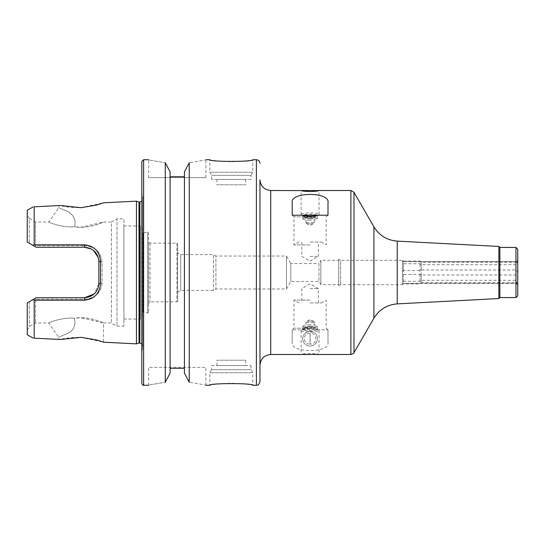 <?xml version="1.0" encoding="UTF-8"?>
<svg xmlns="http://www.w3.org/2000/svg" width="545" height="545" viewBox="0 0 545 545"><rect width="100%" height="100%" fill="white"/><g stroke="black" fill="none" stroke-linecap="round" stroke-linejoin="round"><path stroke-width="0.41" stroke-dasharray="2.73 2.04" d="M403.395 281.268L420.011 281.268L421.251 280.287L515.795 280.287L517.362 283.4L515.795 282.8L421.251 282.8L420.011 283.271L402.462 283.386L402.462 282.303L403.395 281.268L403.395 263.732L402.462 262.697L402.462 261.614L517.362 261.6L515.795 264.713L421.251 264.713L420.011 263.732L403.395 263.732M517.362 283.4L402.462 283.386L402.462 284.497L402.462 273.583L403.395 274.496L420.011 274.496L421.251 275.007L515.795 275.007C518.213 273.372 518.213 271.703 515.795 269.993L421.251 269.993L420.011 270.504L403.395 270.504L402.462 271.417L402.462 273.583M403.395 261.729L403.395 261.041L402.462 260.503L402.462 261.614L403.395 261.729L420.011 261.729L421.251 262.2L515.795 262.2L517.362 261.6M402.462 260.503L402.462 271.417M402.462 261.961L402.462 284.674L402.462 261.961M402.462 282.303L402.462 262.697M420.011 261.729L420.011 261.041L403.395 261.041L403.395 270.504M403.395 274.496L403.395 283.271M421.251 262.2L420.011 261.041L420.011 270.504M420.011 274.496L420.011 283.271M420.011 281.268L420.011 263.732M515.795 262.2L515.795 261.757L421.251 261.757L421.251 269.993M421.251 275.007L421.251 282.8M421.251 280.287L421.251 264.713M517.75 260.149L517.75 284.851L517.75 260.149L515.795 261.757L515.795 269.993M515.795 275.007L515.795 282.8M515.795 280.287L515.795 264.713M310.037 333.363C302.495 332.927 302.495 344.542 310.037 344.106L310.037 333.363A5.368 5.368 0 0 1 310.153 333.363L310.153 344.106C317.694 344.542 317.694 332.927 310.153 333.363M310.091 331.394A7.337 7.337 0 0 1 316.447 342.403A7.337 7.337 0 0 1 303.735 342.403A7.337 7.337 0 0 1 310.091 331.394A7.337 7.337 0 0 1 316.447 342.403A7.337 7.337 0 0 1 303.735 342.403A7.337 7.337 0 0 1 310.091 331.394M310.091 324.82A7.16 1.308 180 0 0 302.931 326.128A7.16 1.308 180 0 0 303.313 326.544A7.16 1.308 180 0 0 310.091 327.429A7.16 1.308 180 0 0 316.877 326.544A7.16 1.308 180 0 0 317.251 326.128A7.16 1.308 180 0 0 310.091 324.82M310.091 326.217A5.3 0.967 180 0 0 305.071 327.491A5.3 0.967 180 0 0 310.091 328.144A5.3 0.967 180 0 0 315.112 327.491A5.3 0.967 180 0 0 310.091 326.217M310.091 328.138A7.16 1.308 180 0 0 303.313 329.023A7.16 1.308 180 0 0 302.931 329.439A7.16 1.308 180 0 0 310.091 330.747A7.16 1.308 180 0 0 317.251 329.439A7.16 1.308 180 0 0 316.877 329.023A7.16 1.308 180 0 0 310.091 328.138M310.091 328.826A8.952 1.628 180 0 0 301.617 329.936A8.952 1.628 180 0 0 301.14 330.461A8.952 1.628 180 0 0 310.091 332.089A8.952 1.628 180 0 0 319.043 330.461A8.952 1.628 180 0 0 318.573 329.936A8.952 1.628 180 0 0 310.091 328.826M318.253 354.488L319.043 354.4C318.566 353.978 315.582 353.657 310.091 353.446C304.601 353.657 301.617 353.978 301.14 354.4L301.93 354.488M310.091 321.148A4.135 0.756 180 0 0 306.181 321.659A4.135 0.756 180 0 0 305.956 321.904A4.135 0.756 180 0 0 310.091 322.654A4.135 0.756 180 0 0 314.227 321.904A4.135 0.756 180 0 0 314.009 321.659A4.135 0.756 180 0 0 310.091 321.148M310.091 326.428A4.135 0.756 180 0 0 305.956 327.184A4.135 0.756 180 0 0 310.091 327.933A4.135 0.756 180 0 0 314.227 327.184A4.135 0.756 180 0 0 310.091 326.428M327.995 329.786L327.995 342.328L327.995 329.786L292.195 329.786L327.995 329.786M292.195 342.328L292.195 329.786L292.195 342.328C289.824 353.303 330.359 353.303 327.995 342.328M310.091 288.612L318.362 288.612L310.091 288.612M310.091 302.931L321.243 302.931L310.091 302.931M310.091 300.07L293.98 300.07L310.091 300.07M310.091 328.172L293.98 328.172L310.091 328.172M318.328 329.786C312.837 328.41 307.346 328.41 301.862 329.786M310.091 220.18A7.16 1.308 0 0 1 302.931 218.872A7.16 1.308 0 0 1 303.313 218.456A7.16 1.308 0 0 1 310.091 217.571A7.16 1.308 0 0 1 316.877 218.456A7.16 1.308 0 0 1 317.251 218.872A7.16 1.308 0 0 1 310.091 220.18M310.091 218.783A5.3 0.967 0 0 1 305.071 217.509A5.3 0.967 0 0 1 310.091 216.856A5.3 0.967 0 0 1 315.112 217.509A5.3 0.967 0 0 1 310.091 218.783M310.091 216.862A7.16 1.308 0 0 1 303.313 215.977A7.16 1.308 0 0 1 302.931 215.561A7.16 1.308 0 0 1 310.091 214.253A7.16 1.308 0 0 1 317.251 215.561A7.16 1.308 0 0 1 316.877 215.977A7.16 1.308 0 0 1 310.091 216.862M310.091 216.174A8.952 1.628 0 0 1 301.617 215.064A8.952 1.628 0 0 1 301.14 214.539A8.952 1.628 0 0 1 310.091 212.911A8.952 1.628 0 0 1 319.043 214.539A8.952 1.628 0 0 1 318.573 215.064A8.952 1.628 0 0 1 310.091 216.174M310.091 223.852A4.135 0.756 0 0 1 306.181 223.341A4.135 0.756 0 0 1 305.956 223.096A4.135 0.756 0 0 1 310.091 222.346A4.135 0.756 0 0 1 314.227 223.096A4.135 0.756 0 0 1 314.009 223.341A4.135 0.756 0 0 1 310.091 223.852M310.091 218.572A4.135 0.756 0 0 1 305.956 217.816A4.135 0.756 0 0 1 310.091 217.067A4.135 0.756 0 0 1 314.227 217.816A4.135 0.756 0 0 1 310.091 218.572M310.091 216.828L293.98 216.828L310.091 216.828M318.328 215.214L327.817 215.214L318.328 215.214M301.855 215.214L292.372 215.214L301.855 215.214M310.091 256.388L318.362 256.388L310.091 256.388M310.091 242.069L321.243 242.069L310.091 242.069M310.091 244.93L293.98 244.93L310.091 244.93M292.195 202.672L292.195 215.214L327.995 215.214L327.995 202.672M517.75 295.772L517.75 249.228M338.738 259.25L338.738 285.75L338.738 259.25L340.598 260.326L340.598 284.674L340.598 260.326L402.462 260.326M338.738 260.326L338.738 284.674L338.738 260.326L320.835 260.326L320.835 284.674L320.835 260.326L318.975 263.548L318.975 281.452L318.975 263.548L290.805 263.548L290.805 281.452L290.805 263.548L286.466 256.027L286.466 288.973L286.466 256.027L215.909 256.027L215.909 288.973L215.909 256.027L213.422 254.597L213.422 290.403L213.422 254.597L180.722 254.597L180.722 290.403L180.722 254.597L177.622 252.805L177.622 292.195L177.622 252.805M259.972 179.768L259.972 381.698M498.859 298.551L498.859 246.449M499.847 297.563L499.847 247.437M515.958 297.563L515.958 247.437M123.919 225.957L123.919 319.043L123.919 225.957L140.351 225.957L142.143 227.749L142.143 317.251L142.143 227.749M142.143 232.49L142.143 312.51L142.143 232.49L143.042 233.178L147.681 231.938L148.587 232.626L148.587 312.374L148.587 232.626M148.587 241.708L148.587 303.293L148.587 241.708L150.018 243.145L176.907 243.145L177.622 243.86L177.622 301.14L177.622 243.86M81.13 227.251C93.209 227.285 103.7 221.829 103.509 222.019C103.966 221.917 88.29 229.336 74.454 226.761C77.049 219.213 71.306 212.134 65.618 210.608L58.758 207.7L65.618 210.608C71.306 212.134 77.049 219.213 74.454 226.761C77.049 219.213 71.306 212.134 65.618 210.608L58.758 207.7L65.618 210.608C71.306 212.134 77.049 219.213 74.454 226.761C61.578 227.844 48.103 222.047 48.73 222.019C48.103 222.047 61.578 227.844 74.454 226.761C61.578 227.844 48.103 222.047 48.73 222.019C48.103 222.047 61.578 227.844 74.454 226.761L81.13 227.251L103.509 222.019L111.384 222.019L111.384 322.981L111.384 222.019L116.971 218.797L116.971 326.203L116.971 218.797L123.919 218.797L123.919 326.203L123.919 218.797M60.434 205.499L58.758 205.588L60.434 205.499C64.433 206.916 71.211 207.645 80.769 207.7L103.509 202.808M74.454 318.239C61.578 317.156 48.103 322.953 48.73 322.981C48.103 322.953 61.578 317.156 74.454 318.239C61.578 317.156 48.103 322.953 48.73 322.981C48.103 322.953 61.578 317.156 74.454 318.239C75.918 325.317 73.739 330.311 67.927 333.213L58.758 337.3L67.927 333.213C73.739 330.311 75.918 325.317 74.454 318.239C75.918 325.317 73.739 330.311 67.927 333.213L58.758 337.3L67.927 333.213C73.739 330.311 75.918 325.317 74.454 318.239C88.29 315.664 103.966 323.083 103.509 322.981C103.7 323.171 93.209 317.715 81.13 317.749L74.454 318.239M98.277 257.574L98.856 261.58C98.12 252.969 93.345 248.193 84.536 247.26L36.202 247.26L84.536 247.26L36.202 247.26L34.539 246.299L35.52 245.727L84.536 245.727L35.52 245.727L34.539 246.299L36.202 247.26L27.25 242.089L27.25 214.859L29.314 218.436L29.314 243.288L29.314 218.436L35.52 222.019L35.52 245.727L35.52 222.019L48.73 222.019L58.758 207.7L58.758 205.588M84.536 245.727C95.334 246.803 101.179 252.308 102.085 262.234L102.085 282.766C101.179 292.692 95.334 298.19 84.536 299.273L35.52 299.273L35.52 322.981L35.52 299.273L84.536 299.273C95.334 298.197 101.179 292.692 102.085 282.766L102.085 262.234C101.179 252.308 95.334 246.81 84.536 245.727L84.536 247.26L84.536 245.727M60.434 339.501L58.758 339.412L60.434 339.501C64.433 338.084 71.211 337.355 80.769 337.3L103.509 342.192L103.509 322.981L81.13 317.749M27.25 334.719L27.25 302.911L36.202 297.74L34.539 298.701L35.52 299.273L34.539 298.701L29.314 301.712L36.202 297.74L84.536 297.74C93.345 296.8 98.12 292.025 98.856 283.42L102.085 282.766L98.856 283.42L94.265 293.925M34.185 338.186L34.185 300.206L33 299.587M33 245.414L34.185 244.794L34.185 206.814M27.25 214.859L27.25 242.089L34.539 246.299L27.25 242.089L27.25 210.281M84.448 300.179L84.536 297.74C93.284 296.848 98.059 292.072 98.856 283.42L98.856 261.58L102.085 262.234L98.856 261.58L98.856 283.42L98.856 261.58L100.491 261.293L100.491 283.707C99.592 293.653 94.244 299.144 84.448 300.179L34.185 300.206M91.485 249.065L93.461 250.387M29.314 301.712L29.314 326.564L29.314 301.712L27.25 302.911L29.314 301.712M98.856 283.42L100.491 283.707M34.185 244.794L84.448 244.821C94.251 245.85 99.599 251.34 100.491 261.293M98.856 261.58C98.066 252.921 93.29 248.152 84.536 247.26L84.448 244.821M136.448 343.841L136.448 201.159M27.25 302.911L27.25 330.141L27.25 302.911M211.637 179.414L211.637 175.354L209.845 172.254L209.845 159.719C211.119 160.407 218.279 161.095 231.325 161.783C244.371 161.095 251.531 160.407 252.805 159.719L252.805 172.254L209.845 172.254L252.805 172.254L251.02 175.354L211.637 175.354L251.02 175.354L251.02 179.414L211.637 179.414L251.02 179.414M217.005 179.414L245.645 179.414L217.005 179.414L217.005 184.782L245.645 184.782L217.005 184.782M217.005 365.586L245.645 365.586L217.005 365.586L217.005 360.218L245.645 360.218L217.005 360.218M211.637 365.586L251.02 365.586L211.637 365.586L211.637 369.646L251.02 369.646L211.637 369.646L209.845 372.746L252.805 372.746L209.845 372.746L209.845 385.281C211.119 384.593 218.279 383.905 231.325 383.217C244.371 383.905 251.531 384.593 252.805 385.281L252.805 372.746L251.02 369.646L251.02 365.586M170.101 171.832L170.101 373.168L170.101 368.277L170.101 373.168L165.278 382.236C143.458 385.983 143.458 385.983 165.278 382.236L165.278 162.764C143.458 159.017 143.458 159.017 165.278 162.764M184.428 373.168L184.428 171.832L184.428 373.168L184.428 368.277L170.101 368.277L170.101 176.723L184.428 176.723L184.428 171.832L189.251 162.764C211.072 159.017 211.072 159.017 189.251 162.764L189.251 382.236C211.072 385.983 211.072 385.983 189.251 382.236M148.621 385.281L148.621 367.378L205.908 367.378L148.621 367.378M148.621 177.622L205.908 177.622L148.621 177.622L148.621 159.719M184.428 368.277L184.428 176.723M139.002 343.03L139.002 201.97M142.715 199.102L142.715 345.898L142.715 199.102L141.823 201.187M142.715 196.575L142.715 348.425L142.715 196.575L141.823 193.734L141.823 351.266L141.823 193.734M141.823 383.489L141.823 161.511M170.101 176.723L170.101 368.277M270.708 354.488L270.708 190.512M350.885 354.488L350.885 190.512M353.984 352.697L353.984 192.303M373.925 318.157L373.925 226.843M397.23 303.878L397.23 241.122M140.351 225.957L140.351 319.043L140.351 225.957M143.042 233.178L143.042 311.822L143.042 233.178M147.681 231.938L147.681 313.062L147.681 231.938M150.018 243.145L150.018 301.855L150.018 243.145M176.907 243.145L176.907 301.855L176.907 243.145M256.388 385.281L256.388 159.719M139.847 343.03L139.847 201.97M143.608 385.281L143.608 159.719M517.75 284.851L515.795 283.243L421.251 283.243L420.011 283.959L403.395 283.959L402.462 284.497M315.112 327.491L316.877 326.544M305.071 327.491L303.313 326.544M302.931 326.128L302.931 329.439M317.251 326.128L317.251 329.439M303.313 329.023L301.617 329.936M316.877 329.023L318.573 329.936M301.14 330.461L301.14 354.4M319.043 330.461L319.043 354.4M314.009 321.659L310.091 319.554L306.181 321.659M305.956 321.904L305.956 327.184M314.227 321.904L314.227 327.184M318.362 302.931L318.362 288.612L310.091 283.836L301.828 288.612L301.828 302.931M321.243 302.931L326.203 300.07L326.203 328.172L327.817 329.786M298.946 302.931L293.98 300.07L293.98 328.172L292.372 329.786M305.071 217.509L303.313 218.456M315.112 217.509L316.877 218.456M317.251 218.872L317.251 215.561M302.931 218.872L302.931 215.561M316.877 215.977L318.573 215.064M303.313 215.977L301.617 215.064M319.043 214.539L319.043 190.6M301.14 214.539L301.14 190.6M306.181 223.341L310.091 225.446L314.009 223.341M314.227 223.096L314.227 217.816M305.956 223.096L305.956 217.816M321.243 242.069L326.203 244.93L326.203 216.828L327.817 215.214M298.946 242.069L293.98 244.93L293.98 216.828L292.372 215.214M301.828 242.069L301.828 256.388L310.091 261.164L318.362 256.388L318.362 242.069M338.738 285.75L340.598 284.674L402.462 284.674M177.622 292.195L180.722 290.403L213.422 290.403L215.909 288.973L286.466 288.973L290.805 281.452L318.975 281.452L320.835 284.674L338.738 284.674M123.919 319.043L140.351 319.043L142.143 317.251M148.587 312.374L147.681 313.062L143.042 311.822L142.143 312.51M177.622 301.14L176.907 301.855L150.018 301.855L148.587 303.293M27.25 330.141L29.314 326.564L35.52 322.981L48.73 322.981L58.758 337.3L58.758 339.412M103.509 322.981L111.384 322.981L116.971 326.203L123.919 326.203M245.645 179.414L245.645 184.782M245.645 360.218L245.645 365.586M205.908 385.281L205.908 367.378M205.908 177.622L205.908 159.719M141.823 343.813L142.715 345.898M142.715 348.425L141.823 351.266"/><path stroke-width="0.82" d="M301.93 190.512L319.043 190.6C318.566 191.022 315.582 191.343 310.091 191.554C304.601 191.343 301.617 191.022 301.14 190.6L270.708 190.512L270.708 354.488L350.885 354.488L350.885 190.512L353.984 192.303L353.984 352.697C354.352 353.003 353.324 353.603 350.885 354.488M310.091 215.214L318.328 215.214C312.837 216.59 307.346 216.59 301.862 215.214L310.091 215.214M301.862 215.214L292.195 215.214L292.195 202.672C289.824 191.697 330.359 191.697 327.995 202.672L327.995 215.214L318.328 215.214M318.253 190.512L350.885 190.512M515.958 247.437L517.75 249.228L517.75 295.772L515.958 297.563L515.958 247.437L499.847 247.437L499.847 297.563L498.859 298.551L397.23 303.878C387.052 304.703 379.279 309.465 373.925 318.157L353.984 352.697M270.708 190.512C264.189 189.878 260.605 186.295 259.972 179.768L259.972 381.698C258.187 386.623 257.206 384.681 256.388 385.281L256.388 159.719C258.562 159.93 259.754 161.129 259.972 163.302M499.847 247.437L498.859 246.449L397.23 241.122C387.052 240.297 379.279 235.535 373.925 226.843L353.984 192.303M498.859 246.449L498.859 298.551M136.448 201.159L136.448 343.841L139.002 343.03L139.002 201.97L136.448 201.159L103.509 202.808L96.935 204.975L81.13 207.679L60.434 205.499L34.185 206.814L60.434 205.499M60.434 339.501L34.185 338.186L60.434 339.501L81.13 337.321L96.935 340.026L103.509 342.192L136.448 343.841M34.185 338.186C32.829 338.118 32.829 338.118 34.185 338.186C32.829 338.118 32.829 338.118 34.185 338.186L34.185 300.206L84.448 300.179C94.244 299.144 99.592 293.653 100.491 283.707L100.491 261.293C99.599 251.34 94.251 245.85 84.448 244.821L34.185 244.794L33 245.414L36.202 247.26L84.536 247.26L91.485 249.065M94.265 293.925L84.536 297.74L36.202 297.74L33 299.587L34.185 300.206M33 299.587L27.25 302.911L27.25 334.719L33.17 338.138M34.185 206.814C32.829 206.882 32.829 206.882 34.185 206.814C32.829 206.882 32.829 206.882 34.185 206.814L34.185 244.794M33.17 206.862L27.25 210.281L27.25 242.089L33 245.414M93.461 250.387L98.277 257.574M84.448 244.821L84.536 247.26C93.29 248.152 98.066 252.921 98.856 261.58L100.491 261.293M98.856 261.58L98.856 283.42L100.491 283.707M98.856 283.42C98.059 292.072 93.284 296.848 84.536 297.74L84.448 300.179M256.388 159.719L252.805 159.719C254.127 161.96 208.524 161.96 209.845 159.719L205.908 159.719M205.908 385.281L209.845 385.281C208.524 383.04 254.127 383.04 252.805 385.281L256.388 385.281M165.278 162.764C143.458 159.017 143.458 159.017 165.278 162.764L165.278 382.236C143.458 385.983 143.458 385.983 165.278 382.236L170.101 373.168L170.101 171.832L165.278 162.764L170.101 171.832M170.101 368.277L184.428 368.277M184.428 373.168L189.251 382.236C211.072 385.983 211.072 385.983 189.251 382.236L184.428 373.168L184.428 171.832L189.251 162.764C211.072 159.017 211.072 159.017 189.251 162.764L189.251 382.236M184.428 176.723L170.101 176.723M139.002 201.97L139.847 201.97L139.847 343.03L141.823 343.813M141.823 201.187L139.847 201.97M148.621 159.719L143.608 159.719L141.823 161.511L141.823 383.489C142.64 385.07 143.233 385.669 143.608 385.281L148.621 385.281M373.925 226.843L373.925 318.157M397.23 241.122L397.23 303.878M143.608 159.719L143.608 385.281M270.708 354.488C264.189 355.122 260.605 358.705 259.972 365.232M499.847 297.563L515.958 297.563M139.002 343.03L139.847 343.03"/></g></svg>

